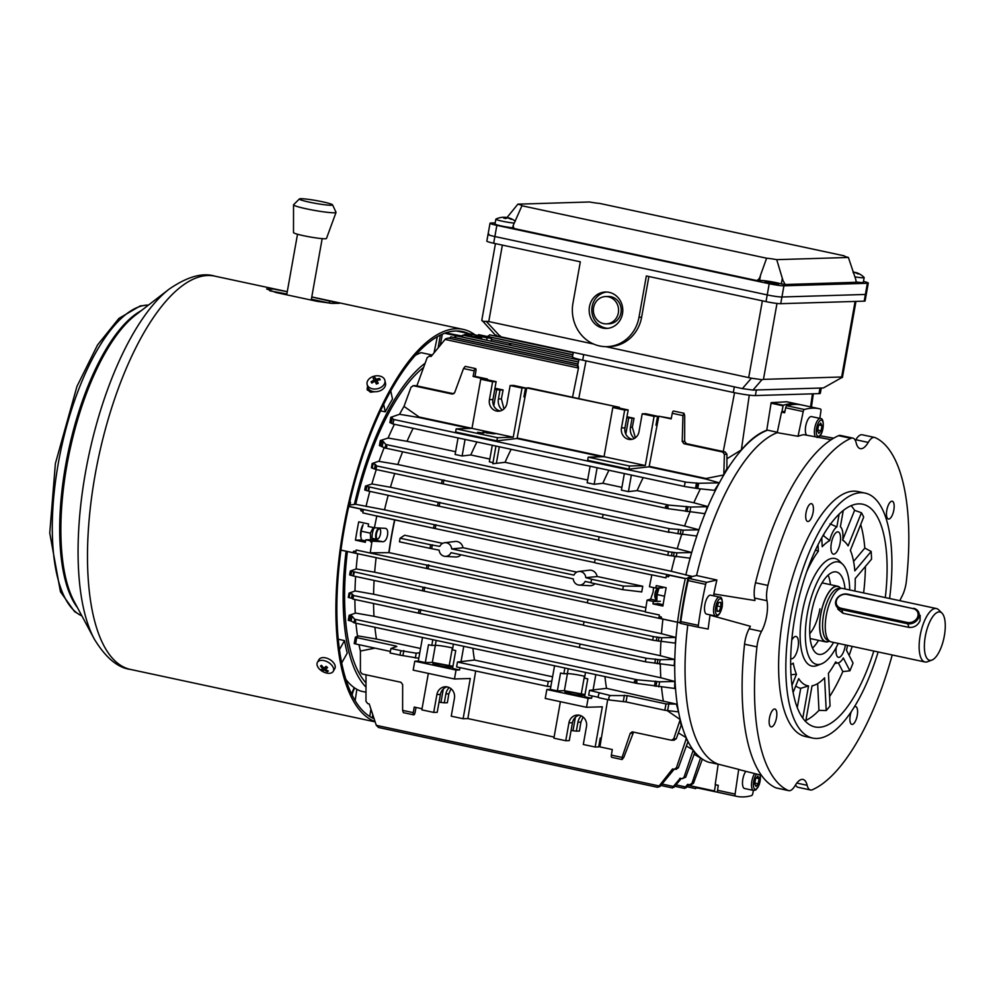 <?xml version="1.0" encoding="UTF-8"?>
<svg xmlns="http://www.w3.org/2000/svg" width="995" height="995" viewBox="0 0 995 995"><rect width="100%" height="100%" fill="white"/><g stroke="black" fill="none" stroke-linecap="round" stroke-linejoin="round"><path stroke-width="1.49" d="M486.766 432.75L483.085 431.606L495.199 433.758L486.766 432.75M483.085 431.606L486.729 432.974L495.199 433.758M493.047 433.061L488.744 432.191L494.577 433.758M491.343 432.614L494.751 433.683L483.533 431.681L491.343 432.614M483.831 433.061L477.588 432.315L483.831 433.061M438.708 665.531A9.676 0.833 10.1 0 0 451.966 667.11A9.676 0.833 10.1 0 0 446.17 665.307A9.676 0.833 10.1 0 0 432.912 663.715A9.676 0.833 10.1 0 0 438.708 665.531M660.369 601.266L653.379 601.477L647.086 600.122L650.606 599.177L653.106 592.1L653.578 587.597M597.124 576.478L642.758 586.254L642.248 589.09A165.817 62.399 102.1 0 0 641.75 591.925L622.646 589.637L591.503 582.958A1.828 0.684 -77.9 0 1 591.204 581.117A1.828 0.684 -77.9 0 1 592.199 579.388L623.38 586.067L642.758 586.254A165.817 62.399 102.1 0 0 642.248 589.09L641.738 591.925M394.804 519.925A165.817 62.399 102.1 0 0 391.756 535.397A165.817 62.399 102.1 0 0 389.045 552.635L388.834 552.66A166.364 62.598 -77.9 0 1 394.592 519.875M645.904 607.684L389.045 552.635M434.081 528.333L376.844 515.908A198.154 74.563 102.1 0 0 374.431 527.773L368.138 526.417A198.154 74.563 102.1 0 1 368.61 523.967L358.71 521.84A198.154 74.563 102.1 0 0 356.994 531.007A198.154 74.563 102.1 0 0 355.451 540.161L365.352 542.287A198.154 74.563 102.1 0 1 365.75 539.825L372.043 541.18A198.154 74.563 102.1 0 0 370.239 553.033L356.185 550.011L355.887 551.541L353.81 551.106L352.765 552.611L340.962 550.086L426.917 568.555M578.232 693.602A9.676 0.833 -169.9 0 1 584.028 695.418A9.676 0.833 -169.9 0 1 570.757 693.826A9.676 0.833 -169.9 0 1 564.961 692.022A9.676 0.833 -169.9 0 1 578.232 693.602M449.205 687.57A11.393 10.51 -91.7 0 0 445.884 693.888L444.292 702.831L439.019 702.184M451.009 688.702L448.844 693.801L447.377 702.731L444.292 702.831M581.267 715.865A11.393 10.51 -91.7 0 0 577.933 722.196L576.341 731.138L571.08 730.492M583.058 717.009L580.906 722.109L579.438 731.039L576.341 731.138M492.649 433.683L488.11 432.987M487.898 432.663L483.669 431.818M485.585 431.892L486.829 432.054M698.664 483.284L719.36 482.849L714.472 490.336L697.719 488.57L698.664 483.284L686.363 482.214L393.709 419.48L390.824 417.303L399.542 414.293L418.87 417.502L469.889 428.435M685.567 486.679L697.719 488.57M685.381 486.654L392.938 423.969L685.194 486.605M390.824 417.303L391.47 417.564L390.55 422.788L389.891 422.601L392.913 423.957L393.709 419.48M399.542 414.293A170.817 64.289 -77.9 0 1 403.995 406.408L419.144 417.017L471.991 428.347L456.17 428.857L497.438 437.7L513.246 437.215L471.978 428.372L480.734 379.219L492.6 381.769L489.416 399.642A9.676 8.93 -91.7 0 0 498.483 411.196A9.676 8.93 -91.7 0 0 506.952 403.398L510.137 385.525L522.002 388.075L513.246 437.215M370.239 553.033L645.32 611.651M370.812 552.81L388.834 552.66M348.76 506.331L434.84 524.788A1.828 0.684 102.1 0 0 433.845 526.517A1.828 0.684 102.1 0 0 434.143 528.357A1.828 0.684 102.1 0 0 434.206 528.357L594.848 562.635M688.03 578.232L685.543 578.518L595.781 559.277A1.828 0.684 -77.9 0 0 594.786 561.006A1.828 0.684 -77.9 0 0 595.085 562.847A1.828 0.684 -77.9 0 0 595.147 562.859L651.862 575.01M360.538 509.005L363.337 509.701L362.802 512.885L363.051 511.318L360.974 510.883L360.538 509.005L348.735 506.48M377.341 516.169L362.802 512.885M653.379 601.477A198.154 74.563 102.1 0 0 652.981 603.928L662.881 606.054A198.154 74.563 102.1 0 1 666.153 587.734L656.24 585.607A198.154 74.563 102.1 0 0 655.767 588.07L649.474 586.727A198.154 74.563 102.1 0 1 651.887 574.849L665.941 577.859L666.65 574.712L665.941 577.859M685.543 578.518A1.828 0.684 102.1 0 0 685.306 578.617L666.65 574.712M587.684 602.846L427.042 568.58A1.828 0.684 -77.9 0 1 426.979 568.568A1.828 0.684 -77.9 0 1 426.681 566.727A1.828 0.684 -77.9 0 1 427.688 564.998M356.185 550.011L355.601 553.17L352.765 552.611M588.63 599.5A1.828 0.684 102.1 0 0 587.622 601.229A1.828 0.684 102.1 0 0 587.921 603.069A1.828 0.684 102.1 0 0 587.983 603.069L677.62 622.285M647.086 600.122A198.154 74.563 102.1 0 0 645.282 611.975L659.324 614.985L658.914 618.181L677.533 622.223A1.828 0.684 102.1 0 0 677.682 622.298A1.828 0.684 102.1 0 0 677.744 622.31L680.145 622.447M595.781 559.277L434.84 524.788M692.42 576.478L671.326 571.292A165.817 62.399 -77.9 0 1 675.045 556.578M349.046 505.087L355.712 504.303L384.53 509.826L671.326 571.292M579.724 647.521L419.082 613.256A1.828 0.684 -77.9 0 1 419.019 613.256A1.828 0.684 -77.9 0 1 418.721 611.415A1.828 0.684 -77.9 0 1 419.728 609.686L646.924 658.379L645.917 658.603L645.394 661.526L646.29 661.961L674.722 665.692A170.817 64.289 -77.9 0 1 674.747 662.521A170.817 64.289 -77.9 0 1 675.543 643.156A170.817 64.289 -77.9 0 1 675.754 640.32A170.817 64.289 -77.9 0 1 677.52 622.273A198.154 74.563 102.1 0 1 685.306 578.617M674.187 665.655L674.635 659.436L660.381 655.705L373.585 594.226L355.203 590.968L349.108 593.082L352.267 593.99L353.461 595.483L352.827 599.052L418.957 613.231M353.548 595.943L353.026 598.866L351.471 598.219L352.23 593.99M351.471 598.206L348.337 597.423L349.158 597.709L349.917 593.48L349.108 593.082M580.67 644.175A1.828 0.684 102.1 0 0 579.662 645.904A1.828 0.684 102.1 0 0 579.961 647.745A1.828 0.684 102.1 0 0 580.023 647.757L645.991 661.886M353.461 595.483L419.728 609.686M674.635 659.436L660.158 659.747L646.924 658.379M645.917 658.603L645.394 661.526L646.29 661.961M583.704 625.183L423.062 590.918A1.828 0.684 -77.9 0 1 422.999 590.918A1.828 0.684 -77.9 0 1 422.701 589.065A1.828 0.684 -77.9 0 1 423.708 587.348L654.287 636.763L653.267 636.987L652.745 639.909L653.64 640.332L675.543 643.156M422.999 590.918L353.449 576.005L422.937 590.893M354.071 572.423L353.424 575.993L349.606 574.911L350.352 570.993L423.708 587.348M584.65 621.838A1.828 0.684 102.1 0 0 583.642 623.567A1.828 0.684 102.1 0 0 583.941 625.407A1.828 0.684 102.1 0 0 584.003 625.407L653.342 640.27M350.352 570.993L356.285 568.941L374.667 572.224L661.476 633.691L675.879 637.447L661.787 637.745L654.287 636.763M354.158 572.871L353.424 575.993M653.267 636.987L652.745 639.909L653.64 640.332M669.075 532.313L603.107 518.171A1.828 0.684 -77.9 0 1 603.045 518.171A1.828 0.684 -77.9 0 1 602.746 516.33A1.828 0.684 -77.9 0 1 603.741 514.602L442.8 480.1A1.828 0.684 102.1 0 0 441.805 481.829A1.828 0.684 102.1 0 0 442.103 483.669A1.828 0.684 102.1 0 0 442.166 483.682L602.796 517.947M375.961 469.491L442.041 483.657M685.841 575.06A170.817 64.289 -77.9 0 1 690.891 555.359L691.699 552.499A170.817 64.289 -77.9 0 1 697.831 532.984L698.938 529.775L684.61 525.982L397.813 464.516L378.56 461.294L372.192 463.496L375.351 464.416L376.545 465.909L375.911 469.478L371.409 467.849L372.13 463.546M372.192 463.496L373.001 463.906L372.242 468.135L371.409 467.849M698.378 529.85L683.229 530.161L678.652 529.415L677.906 533.643L696.624 536.006L697.831 532.984A170.817 64.289 -77.9 0 1 698.938 529.775A170.817 64.289 -77.9 0 1 706.388 510.248L707.022 506.704L690.766 507.052L668.578 505.074L665.406 506.43L667.943 508.656L704.696 513.656L706.388 510.248A170.817 64.289 -77.9 0 1 707.93 506.592L693.838 502.773A165.817 62.399 -77.9 0 1 700.405 488.856M677.906 533.643L678.627 529.427L670.008 528.805L668.988 529.029L668.478 531.939L677.869 533.643M603.741 514.602L670.008 528.805M376.545 465.909L442.8 480.1M376.632 466.356L375.911 469.478M668.988 529.029L668.478 531.939L669.374 532.375M668.466 555.372L599.127 540.521A1.828 0.684 -77.9 0 1 599.065 540.509A1.828 0.684 -77.9 0 1 598.766 538.668A1.828 0.684 -77.9 0 1 599.761 536.939L438.82 502.45A1.828 0.684 102.1 0 0 437.825 504.166A1.828 0.684 102.1 0 0 438.123 506.02A1.828 0.684 102.1 0 0 438.186 506.02L598.828 540.285M438.123 506.02L368.573 491.107L438.061 505.995M369.195 487.525L368.548 491.095L364.73 490.013L365.476 486.095L438.82 502.45M599.761 536.939L669.399 551.864L668.391 552.088L667.869 555.011L668.764 555.446L689.995 558.207L690.891 555.359A170.817 64.289 -77.9 0 1 691.699 552.499L677.247 548.718A165.817 62.399 -77.9 0 1 681.712 534.414M691.388 552.536L676.911 552.847L669.399 551.864M365.476 486.095L371.881 483.956L390.45 487.251L677.247 548.718M369.269 487.973L368.548 491.095M668.391 552.088L667.869 555.011L668.764 555.446M442.651 543.369L404.654 535.223L400.089 538.208L431.258 544.899A1.828 0.684 102.1 0 0 430.263 546.616A1.828 0.684 102.1 0 0 430.561 548.469A1.828 0.684 102.1 0 0 430.624 548.469L439.131 550.135A6.828 6.306 -91.7 0 0 451.021 552.673L573.257 578.879A6.828 6.306 -91.7 0 0 585.135 581.428L591.266 582.734M400.089 538.208L399.455 541.79L430.499 548.444M622.534 589.6L591.565 582.958A1.828 0.684 -77.9 0 1 591.503 582.958M622.746 589.649L623.38 586.067M444.678 542.735L455.125 541.467A7.786 7.189 -91.7 0 1 463.011 547.797L451.693 548.917A6.828 6.306 -91.7 0 0 439.802 546.367L431.258 544.899M578.791 571.478L589.239 570.21A7.786 7.189 -91.7 0 1 597.137 576.54L585.806 577.66A6.828 6.306 -91.7 0 0 573.928 575.11L451.693 548.917M592.199 579.388L585.806 577.66M462.998 547.723L576.777 572.113M439.479 346.173L437.029 349.22M448.198 338.089L445.561 338.847L431.109 356.459L429.604 356.123L427.216 357.541L416.88 385.873M674.635 688.515L674.809 681.475L660.804 677.757L373.996 616.278L355.613 613.069L349.17 615.32L348.275 620.333L349.655 620.706L351.16 621.029L352.043 616.116L354.606 619.213L637.447 679.834L634.288 681.189L636.812 683.403L675.518 688.577A170.817 64.289 -77.9 0 1 675.269 684.97A170.817 64.289 -77.9 0 1 674.722 665.692M366.011 674.784L365.973 701.338L367.702 703.614L369.22 703.95L376.297 725.33L659.138 785.95L657.484 787.281L660.008 786.498L674.137 769.297M394.406 424.28A170.817 64.289 -77.9 0 0 388.112 438.049L380.301 440.561L379.406 445.573L385.102 448.036L667.645 508.594M416.034 707.47L415.052 712.607A2.276 0.858 -77.9 0 1 413.696 714.858A2.276 0.858 -77.9 0 1 413.298 712.656L402.614 710.368L402.652 684.548L400.923 682.271L362.118 673.951L360.389 671.662L360.414 651.041L375.04 648.131M355.426 637.111L356.72 637.633L355.588 643.964L354.22 643.591L355.364 637.148L358.635 635.992L376.458 639.039A165.817 62.399 -77.9 0 1 374.891 627.273M403.995 406.408L411.059 387.154L413.447 385.749L452.265 394.07L454.653 392.652L463.508 368.548L474.18 370.837A2.276 0.858 -77.9 0 1 475.535 368.585A2.276 0.858 -77.9 0 1 475.946 370.787L475.025 376.371L487.401 379.02L487.276 379.767M800.353 404.729A1.828 0.684 102.1 0 0 800.353 404.716A198.154 74.563 102.1 0 0 798.898 404.368A198.154 74.563 102.1 0 0 783.202 405.239A1.828 0.684 102.1 0 0 783.065 405.798L781.871 412.017M707.022 506.704L707.93 506.592A170.817 64.289 -77.9 0 1 719.36 482.849A170.817 64.289 -77.9 0 1 723.813 474.951A170.817 64.289 -77.9 0 1 767.655 430.176L766.747 430.25L771.15 402.652L783.202 405.239M771.038 403.211L783.065 405.798M767.655 430.176L777.319 432.253M719.36 482.849L705.679 478.981A165.817 62.399 -77.9 0 1 705.952 478.495L649.2 466.332A165.817 62.399 102.1 0 0 648.927 466.817L705.679 478.981M624.661 410.077L628.168 409.965L616.303 407.428L612.796 407.527L624.661 410.077L621.477 427.949A9.676 8.93 -91.7 0 0 630.531 439.504A9.676 8.93 -91.7 0 0 639.014 431.706L642.198 413.833L645.705 413.721L657.571 416.271L654.063 416.37L645.307 465.523L604.04 456.68L588.219 457.153L587.659 460.312L628.927 469.155L648.927 466.817M456.17 428.857L455.61 432.017L496.878 440.86L516.878 438.509L601.938 456.742M388.112 438.049L407.03 441.307A165.817 62.399 -77.9 0 1 413.136 428.298M393.809 420.077L392.913 423.957M685.07 482.5L684.423 486.12L685.07 482.5L686.363 482.214M492.998 462.6L489.353 461.829L492.301 445.262M489.838 459.056L470.784 454.964L462.115 455.984L455.101 454.479L458.048 437.924M470.784 454.964A165.817 62.399 -77.9 0 1 476.903 441.967M465.063 439.429L462.115 455.984M511.144 449.305A165.817 62.399 102.1 0 0 505.037 462.314L492.799 463.745L495.945 446.046L492.799 463.745L496.368 463.322L499.316 446.767M631.365 475.075L628.417 491.629L621.402 490.125L624.35 473.57M621.9 487.351L602.846 483.271L594.164 484.291L587.149 482.786L590.097 466.232M602.846 483.271A165.817 62.399 -77.9 0 1 608.952 470.262M597.112 467.725L594.164 484.291M628.927 469.155L629.487 466.008L645.307 465.523M588.219 457.153L629.487 466.008M496.878 440.86L497.438 437.7M500.236 410.947A9.676 8.93 88.3 0 1 492.935 399.53L496.119 381.657L484.254 379.12L480.734 379.219M611.378 755.118L622.062 757.406L622.099 759.533L611.776 757.319A2.276 0.858 -77.9 0 1 611.378 755.118L612.298 749.533L599.91 746.884L601.39 737.942L600.271 737.979L598.679 746.922L595.159 747.021L583.294 744.484L586.478 726.611A9.676 8.93 -91.7 0 0 577.411 715.057A9.676 8.93 -91.7 0 0 568.941 722.855L565.757 740.728L553.892 738.178L560.396 701.686M432.813 639.698L431.793 645.432L435.312 645.332A11.393 0.97 -169.9 0 1 452.75 648.043M422.502 637.484L418.298 661.103L425.313 662.608L432.327 662.384L452.936 666.277M431.793 645.432L428.497 644.723L425.313 662.608M554.551 665.792L550.347 689.398L557.362 690.903L564.389 690.692L584.985 694.585M564.874 667.993L563.854 673.739L560.546 673.03L557.362 690.903M585.508 672.421L584.488 678.167L587.784 678.876L584.6 696.749L591.615 698.241L588.107 698.353L586.515 707.296L602.323 706.811L595.159 747.021M592.025 695.915L591.615 698.241M595.818 674.635L593.095 689.921L589.525 690.343L610.358 695.542C608.617 696.973 608.355 698.465 609.562 700.007L626.042 701.935L664.847 710.256L678.553 711.885A170.817 64.289 -77.9 0 1 675.518 688.577M453.446 644.113L452.426 649.859L455.735 650.568L452.551 668.441L459.566 669.946L456.046 670.045L454.454 678.988L470.274 678.503L463.11 718.726L451.245 716.176L454.429 698.303A9.676 8.93 -91.7 0 0 445.362 686.749A9.676 8.93 -91.7 0 0 436.892 694.547L433.708 712.42L421.843 709.87L428.335 673.391M459.976 667.62L459.566 669.946M463.769 646.327L461.046 661.613L457.476 662.036L548.257 681.488L547.399 686.351L456.605 666.899L457.476 662.036M563.854 673.739L567.361 673.627A11.393 0.97 -169.9 0 1 584.811 676.339M494.95 388.212L503.097 389.953L500 390.052L498.408 398.995A11.393 10.51 -91.7 0 0 502.276 410.151M500 390.052L494.739 389.406M626.788 417.713L634.051 418.298L626.962 416.781M657.459 423.31L656.364 423.074M705.952 478.495L723.813 474.951L726.91 468.309L726.935 454.23L725.206 451.954L686.388 443.633L684.659 441.357L684.697 415.524L683.938 413.248L682.943 415.587L672.259 413.298L671.19 418.883L658.814 416.233L657.098 425.163L655.979 425.201L657.571 416.271M524.353 394.517L525.447 394.754M526.765 387.926L619.462 407.328L528.668 387.863L526.765 387.926L525.049 396.868L523.93 396.905L525.522 387.963L522.002 388.075M503.097 389.953L501.38 398.896L503.967 408.933M635.382 437.763L632.335 427.241L634.051 418.298M632.061 418.36L630.469 427.29A11.393 10.51 -91.7 0 0 634.325 438.447M525.522 387.963L513.656 385.426L510.137 385.525M496.119 381.657L492.6 381.769M413.298 712.656L414.219 707.072L422.042 708.751M579.177 715.194A9.676 8.93 88.3 0 0 572.461 722.743L569.277 740.616L565.757 740.728M642.198 413.833L654.063 416.37M456.046 670.045L414.778 661.202L413.186 670.145L454.454 678.988M586.515 707.296L545.248 698.44L546.84 689.51L588.107 698.353M463.11 718.726L467.861 718.577L554.091 737.059M447.128 686.886A9.676 8.93 88.3 0 0 440.399 694.435L437.215 712.308L433.708 712.42M628.168 409.965L624.984 427.838A9.676 8.93 -91.7 0 0 632.285 439.255M475.535 368.585L465.225 366.371L463.508 368.548M415.475 385.625L412.987 385.699L415.475 385.625M453.77 393.771L415.947 385.674M485.436 379.369L473.11 376.421L474.18 370.837M619.462 407.328L619.338 408.074M525.049 396.868L517.151 438.024L604.04 456.643M658.814 416.233L671.277 418.435M657.098 425.163L649.2 466.332M723.813 474.951L724.385 454.317L722.706 452.028L683.901 443.708L682.222 441.432L682.943 415.587M356.72 637.633L395.525 645.942L396.818 646.464L390.911 648.504L390.115 652.981L400.649 655.232M418.796 658.255L400.798 655.27A2.276 0.858 -77.9 0 1 400.724 655.257A2.276 0.858 -77.9 0 1 400.338 652.956A2.276 0.858 -77.9 0 1 401.594 650.792L416.208 653.193L419.778 652.77M390.911 648.504L401.594 650.792M355.588 643.964L389.928 651.327M420.537 648.479L376.458 639.039M550.857 686.562L547.399 686.351M552.598 676.787L474.466 660.046L461.046 661.613M548.257 681.488L551.827 681.077M598.43 697.296L588.667 695.194L589.525 690.343M599.674 693.254A2.276 0.858 -77.9 0 0 598.418 695.405A2.276 0.858 -77.9 0 0 598.803 697.719A2.276 0.858 -77.9 0 0 598.878 697.719L609.338 699.97M610.358 695.542L627.161 695.592L665.978 703.913L676.401 704.099L606.527 688.341L593.095 689.921M676.401 704.099L678.553 711.885A170.817 64.289 -77.9 0 0 680.232 719.584L667.346 710.704M663.267 700.505A165.817 62.399 -77.9 0 1 661.526 687.135M354.021 622.795L636.514 683.341M354.606 619.213L355.737 621.477L354.083 622.746L351.16 621.029M414.778 661.202L418.298 661.103M601.39 737.942L607.684 699.622M546.84 689.51L550.347 689.398M604.948 676.588A165.817 62.399 102.1 0 0 606.527 688.341M598.803 697.719L609.562 700.007M472.899 648.28A165.817 62.399 102.1 0 0 474.466 660.046M505.037 462.314L587.647 480.013M407.03 441.307L455.598 451.705M380.364 440.524L383.174 441.37L385.737 444.454L668.578 505.074M628.417 491.629L637.098 490.61L693.838 502.773M604.04 456.68L612.796 407.527M643.205 477.612A165.817 62.399 102.1 0 0 637.098 490.61M718.179 764.247L708.515 762.182A170.817 64.289 -77.9 0 1 704.46 760.391A170.817 64.289 -77.9 0 1 701.475 758.501A170.817 64.289 -77.9 0 1 700.492 757.755A170.817 64.289 -77.9 0 1 694.062 751.213A170.817 64.289 -77.9 0 1 693.055 749.882A170.817 64.289 -77.9 0 1 687.234 739.932L685.841 739.969L676.376 767.866L674.038 769.284L672.533 768.948L659.138 785.95M676.438 769.259L674.038 769.284M685.841 739.969L686.214 737.693L678.403 732.892M467.861 718.577L475.685 670.978M572.511 397.266L578.468 368.038C578.319 365.439 577.933 365.24 577.299 367.453M445.039 339.444L578.468 368.038M431.42 356.073L429.131 356.086L431.444 356.048M672.259 413.298A2.276 0.858 -77.9 0 1 673.615 411.047L683.938 413.248M632.099 731.872L630.233 733.327L622.062 757.406M632.559 731.91L671.376 740.23L673.714 738.825L680.232 719.584A170.817 64.289 -77.9 0 0 686.214 737.693A170.817 64.289 -77.9 0 0 687.234 739.932L687.931 741.76L678.354 767.804L676.376 767.866M674.336 740.205L671.376 740.23M680.232 719.584L681.077 725.604L676.252 738.75L673.714 738.825M673.864 740.156L676.252 738.75M622.099 759.533L623.815 757.357L633.554 732.121M402.614 710.368L403.373 712.644L413.696 714.858M372.043 541.18L382.49 541.703C387.49 542.474 390.077 528.084 384.878 528.308L374.431 527.773M491.319 341.235L491.393 338.449A198.154 74.563 102.1 0 0 491.157 338.399A198.154 74.563 102.1 0 0 486.866 337.827L480.573 336.472L480.349 337.715M486.903 340.278L486.866 337.827M480.573 336.472A198.154 74.563 102.1 0 1 481.518 336.546L471.618 334.419A198.154 74.563 102.1 0 0 464.404 334.643L474.316 336.758A198.154 74.563 102.1 0 1 475.299 336.633L481.592 337.977L481.617 339.146M481.592 337.977A198.154 74.563 102.1 0 0 478.52 338.487M371.234 539.663L365.75 539.825M374.058 718.577L373.946 718.552A198.154 74.563 102.1 0 0 374.058 718.577L373.399 718.465M695.816 787.717L697.893 788.164M698.714 788.164L714.398 791.522A198.154 74.563 102.1 0 0 715.84 791.871A198.154 74.563 102.1 0 0 717.818 792.219M688.217 785.341L714.46 790.963A1.828 0.684 102.1 0 0 714.398 791.522M715.48 784.744L714.46 790.963M491.157 338.399L458.446 331.397A198.154 74.563 102.1 0 0 456.046 330.987M461.518 335.937L445.685 332.89M462.737 335.887L458.434 335.626M491.319 339.394L510.373 343.486M475.573 335.104L477.463 335.327M478.471 335.539L477.339 335.439M444.653 333.263L578.443 361.944M442.352 334.183L440.213 345.327M366.023 506.517A170.817 64.289 -77.9 0 1 369.817 491.368M371.881 483.956A170.817 64.289 -77.9 0 1 376.297 469.565M379.107 461.232A170.817 64.289 -77.9 0 1 384.232 447.489M355.712 504.303A170.817 64.289 -77.9 0 1 423.571 367.466M365.998 682.918A170.817 64.289 -77.9 0 1 347.392 551.516M360.414 651.041A170.817 64.289 -77.9 0 1 359.008 644.698M357.541 636.377A170.817 64.289 -77.9 0 1 355.961 623.218M355.265 613.194A170.817 64.289 -77.9 0 1 354.904 599.512M354.979 591.042A170.817 64.289 -77.9 0 1 355.613 576.466M356.148 568.991A170.817 64.289 -77.9 0 1 357.702 553.717M355.601 553.17L355.887 551.541M363.337 509.701L363.051 511.318M661.862 618.865L661.265 616.999L659.2 616.552L659.324 614.985M669.623 575.259L668.429 576.777L666.364 576.329M655.767 588.07L662.757 587.858M718.278 785.403L717.283 785.192A191.326 72.001 -77.9 0 1 715.194 784.657L718.191 764.16A170.817 64.289 -77.9 0 1 687.781 624.947A170.817 64.289 102.1 0 0 718.191 764.16L738.7 769.384A171.613 64.588 -77.9 0 0 741.151 770.142L761.436 775.292M771.15 402.652L786.834 401.781L798.898 404.368M674.809 681.475L659.635 681.799L637.447 679.834M349.233 615.271L352.043 616.116M373.996 616.278A165.817 62.399 -77.9 0 1 373.548 603.505M636.8 679.896L636.812 683.403M354.68 619.425L353.971 622.783L636.663 683.378M373.585 594.226A165.817 62.399 -77.9 0 1 374.108 580.433M374.667 572.224A165.817 62.399 -77.9 0 1 376.11 557.673M353.001 575.732L353.673 571.951M675.244 643.143L675.879 637.447M661.476 633.691A165.817 62.399 -77.9 0 1 662.919 619.139M660.381 655.705A165.817 62.399 -77.9 0 1 660.929 641.626M660.804 677.757A165.817 62.399 -77.9 0 1 660.344 664.2M684.61 525.982A165.817 62.399 -77.9 0 1 689.896 512.102M667.931 505.137L667.943 508.656M385.737 444.454L386.856 446.73L385.102 448.036L667.794 508.632M385.811 444.678L385.102 448.036M686.488 506.38L685.605 511.293M680.257 534.153L681.003 529.925M672.11 552.063L671.438 555.844M675.978 769.222L678.354 767.804M692.831 751.25L684.013 777.244L682.197 778.687L685.717 777.194L694.858 752.319L692.831 751.25L693.055 749.882L686.363 746.014M376.297 725.33L378.585 727.507L657.484 787.281M662.073 784.035L673.391 786.46L672.794 787.368L673.938 787.331L681.276 778.5M680.219 778.264L673.391 786.46M679.834 778.277L682.197 778.687M691.102 784.732L693.478 783.326L702.37 759.123L694.149 754.235M672.794 787.368L673.938 787.331L672.794 787.368M676.053 784.881L685.555 786.921L684.946 787.829L686.102 787.791L688.814 784.607M700.368 758.538L691.948 783.363L689.61 784.781L687.582 784.346L685.555 786.921M691.562 784.781L689.61 784.781M684.946 787.829L686.102 787.791L684.946 787.829M384.53 509.826A165.817 62.399 -77.9 0 1 388.187 495.311M390.45 487.251A165.817 62.399 -77.9 0 1 394.716 473.521M397.813 464.516A165.817 62.399 -77.9 0 1 402.627 451.792M450.548 337.442L448.546 338.399M455.959 336.447L453.944 337.404L578.008 363.996M766.747 430.25C758.339 433.322 749.882 439.877 741.35 449.902L726.922 458.782M500.361 335.937L499.49 336.845L573.244 352.653M489.341 335.439L487.339 336.397L572.884 354.73M681.077 623.455L680.045 623.243A191.326 72.001 -77.9 0 1 683.577 600.358A191.326 72.001 -77.9 0 1 688.204 577.436L696.575 575.52A170.817 64.289 -77.9 0 1 777.232 432.663A170.817 64.289 102.1 0 0 696.575 575.52L716.885 580.01A171.613 64.588 -77.9 0 0 713.825 593.94L754.944 600.532A22.773 8.569 102.1 0 0 754.596 598.07A18.221 6.853 -77.9 0 1 755.504 582.771L767.891 585.421A182.209 68.568 102.1 0 1 850.936 438.335A18.221 6.853 -77.9 0 1 852.827 438.086A18.221 6.853 -77.9 0 1 856.148 442.775A22.773 8.569 102.1 0 0 860.314 448.646A22.773 8.569 102.1 0 0 868.237 442.414A18.221 6.853 -77.9 0 1 874.568 437.427A18.221 6.853 -77.9 0 1 875.102 437.601A182.209 68.568 102.1 0 1 906.37 581.217A18.221 6.853 -77.9 0 1 905.923 584.289A18.221 6.853 -77.9 0 1 901.806 596.639A22.773 8.569 102.1 0 0 899.89 600.706M510.51 345.103C510.945 343.101 510.472 343.113 509.104 345.141M658.914 618.181L659.2 616.552M656.314 640.743L656.986 636.962M657.173 663.727L657.931 659.498M654.822 663.23L655.581 659.001M655.543 659.001L654.785 663.23M654.474 686.04L655.357 681.127M368.797 487.053L368.125 490.833M374.555 468.633L375.314 464.416M383.174 441.37L382.291 446.282M658.839 603.754L652.981 603.928M471.618 334.419L471.307 336.123M361.558 539.974L355.451 540.161M487.401 379.02L485.498 379.083M416.208 653.193L415.338 658.043M403.833 650.531L402.963 655.394M475.025 376.371L473.11 376.421M435.362 645.332L432.327 662.384M452.364 647.944L449.292 665.207M567.424 673.627L564.389 690.692M584.426 676.252L581.354 693.515M496.704 389.344L493.769 405.823M628.753 417.651L625.818 434.118M575.384 717.271L573.045 730.429M443.335 688.963L440.984 702.122M695.567 488.172L696.5 482.948M391.321 422.962L392.254 417.738M432.34 544.775L431.668 548.531M439.902 502.326L439.23 506.082M443.882 479.976L443.21 483.744M424.778 587.212L424.106 590.98M420.798 609.562L420.126 613.318M435.922 524.663L435.25 528.42M428.758 564.874L428.086 568.642M579.214 585.097L589.712 585.719A7.786 7.189 -91.7 0 0 594.948 583.692M445.088 556.342L455.586 556.976A7.786 7.189 -91.7 0 0 460.971 554.812M493.321 433.745L489.217 432.949M489.254 432.726L487.575 432.875M493.358 433.559L485.1 431.793L488.844 432.638L487.164 432.788M493.159 433.521L486.804 432.153M493.022 433.322L486.841 431.992M836.26 647.397A11.393 4.291 102.1 0 0 838.437 657.322A11.393 4.291 102.1 0 0 845.215 646.053A11.393 4.291 102.1 0 0 845.389 644.934M790.702 658.516A11.393 4.291 102.1 0 0 791.261 658.752A11.393 4.291 102.1 0 0 798.04 647.484A11.393 4.291 102.1 0 0 796.037 636.477A11.393 4.291 102.1 0 0 791.771 640.133M831.347 543.146A11.393 4.291 102.1 0 0 833.35 554.14A11.393 4.291 102.1 0 0 840.128 542.872A11.393 4.291 102.1 0 0 838.126 531.877A11.393 4.291 102.1 0 0 831.347 543.146M892.216 654.971A182.209 68.568 102.1 0 1 812.368 789.744A18.221 6.853 -77.9 0 1 810.477 789.993A18.221 6.853 -77.9 0 1 807.156 785.304A22.773 8.569 102.1 0 0 803.002 779.433A22.773 8.569 102.1 0 0 795.08 785.664A18.221 6.853 -77.9 0 1 788.736 790.652L776.361 787.99A18.221 6.853 -77.9 0 1 775.826 787.816A182.209 68.568 102.1 0 1 744.558 644.2L756.946 646.862A18.221 6.853 -77.9 0 1 761.498 631.439A22.773 8.569 102.1 0 0 766.647 616.004A22.773 8.569 102.1 0 0 766.971 600.719A18.221 6.853 -77.9 0 1 767.891 585.421M713.85 595.868A22.773 8.569 102.1 0 0 713.825 593.94M806.049 512.686A9.117 3.433 102.1 0 0 807.654 521.492A9.117 3.433 102.1 0 0 813.077 512.475A9.117 3.433 102.1 0 0 811.472 503.669A9.117 3.433 102.1 0 0 806.049 512.686M886.806 510.236A9.117 3.433 102.1 0 0 888.411 519.042A9.117 3.433 102.1 0 0 893.833 510.025A9.117 3.433 102.1 0 0 892.229 501.219A9.117 3.433 102.1 0 0 886.806 510.236M851.297 711.624A9.117 3.433 102.1 0 0 850.227 715.604A9.117 3.433 102.1 0 0 851.832 724.41A9.117 3.433 102.1 0 0 857.255 715.393A9.117 3.433 102.1 0 0 855.65 706.587A9.117 3.433 102.1 0 0 854.332 706.923M769.471 718.054A9.117 3.433 102.1 0 0 771.075 726.86A9.117 3.433 102.1 0 0 776.498 717.843A9.117 3.433 102.1 0 0 774.894 709.037A9.117 3.433 102.1 0 0 769.471 718.054M809.743 633.653A28.469 10.709 102.1 0 0 819.942 608.84M845.053 588.953A42.138 15.858 102.1 0 0 836.36 571.951A42.138 15.858 102.1 0 0 811.273 613.641A42.138 15.858 102.1 0 0 818.698 654.349A42.138 15.858 102.1 0 0 833.599 642.409M812.492 648.068A42.138 15.858 102.1 0 0 818.549 640.345M849.705 589.948A52.387 19.713 102.1 0 0 842.715 564.327A52.387 19.713 102.1 0 0 807.318 613.766A52.387 19.713 102.1 0 0 821.372 663.914A52.387 19.713 102.1 0 0 838.238 643.404M842.715 564.327L839.357 560.993A55.011 20.708 102.1 0 0 802.181 612.908A55.011 20.708 102.1 0 0 816.945 665.58L821.372 663.914M805.888 720.43A113.878 42.86 102.1 0 0 818.96 710.368L826.211 710.542A113.878 42.86 -77.9 0 0 830.054 705.99L828.437 673.279A75.16 28.283 102.1 0 0 835.663 661.886A17.077 6.43 102.1 0 0 838.213 662.894A17.077 6.43 102.1 0 0 843.312 657.981L849.904 670.817L842.815 671.575A113.878 42.86 102.1 0 1 829.581 696.612M847.504 645.394A17.077 6.43 102.1 0 1 846.446 650.195L853.038 663.031A113.878 42.86 -77.9 0 1 849.904 670.817M849.145 655.444A113.878 42.86 102.1 0 0 852.168 646.389M885.289 597.585A113.878 42.86 102.1 0 0 862.74 504.229A113.878 42.86 102.1 0 0 794.943 616.912A113.878 42.86 102.1 0 0 815.004 726.935A113.878 42.86 102.1 0 0 873.821 651.029M889.592 598.505A125.27 47.138 102.1 0 0 865.128 493.097L857.914 491.555A125.27 47.138 102.1 0 0 783.339 615.507A125.27 47.138 102.1 0 0 805.403 736.524L812.616 738.079A125.27 47.138 102.1 0 0 878.137 651.949M865.128 493.097A125.27 47.138 102.1 0 0 790.552 617.049A125.27 47.138 102.1 0 0 812.616 738.079M744.558 644.2A18.221 6.853 -77.9 0 1 749.123 628.79A22.773 8.569 102.1 0 0 750.367 626.29L710.057 615.159A171.613 64.588 -77.9 0 0 708.154 629.039L698.801 627.31A2.276 0.858 -77.9 0 1 698.353 625.345A198.154 74.563 -77.9 0 1 701.575 604.861A198.154 74.563 -77.9 0 1 705.654 584.351A2.276 0.858 -77.9 0 1 706.811 582.324L716.885 580.01M688.204 577.436L691.301 578.107L689.274 578.568A2.276 0.858 102.1 0 0 688.117 580.582A198.154 74.563 102.1 0 0 684.038 601.104A198.154 74.563 102.1 0 0 680.804 621.589A2.276 0.858 102.1 0 0 681.252 623.554L698.776 627.31A2.276 0.858 -77.9 0 1 698.788 627.31L681.252 623.554M851.098 505.696A113.878 42.86 102.1 0 1 854.593 510.335L842.765 539.713M854.593 510.335L861.446 512.748L848.101 545.907A75.16 28.283 102.1 0 0 845.203 542.213A75.16 28.283 102.1 0 0 842.703 540.223A17.077 6.43 102.1 0 0 840.377 526.803L843.275 510.485M860.7 524.552A113.878 42.86 102.1 0 1 864.817 548.083L853.573 561.441M864.817 548.083L871.16 551.466L854.829 570.869A75.16 28.283 102.1 0 0 850.352 550.285L863.685 517.126A113.878 42.86 -77.9 0 0 861.446 512.748M863.623 592.933A113.878 42.86 102.1 0 0 865.414 566.429M854.892 591.067A75.16 28.283 102.1 0 0 855.202 578.555L871.545 559.153A113.878 42.86 -77.9 0 0 871.16 551.466M838.35 662.869L842.815 671.575M817.641 683.615L818.96 710.368M805.676 721.562L812.044 685.804A75.16 28.283 102.1 0 0 814.569 685.107A75.16 28.283 102.1 0 0 824.594 677.844L826.211 710.542M795.751 685.965A79.102 29.775 102.1 0 0 800.726 688.316L797.281 707.607M793.127 692.483L798.699 678.627A75.16 28.283 102.1 0 0 808.537 685.916L800.726 688.316M790.652 664.374A17.077 6.43 102.1 0 0 791.037 664.337A17.077 6.43 102.1 0 0 793.239 663.168A75.16 28.283 102.1 0 0 796.46 674.249L791 674.722M815.502 549.999L818.363 551.255A75.16 28.283 102.1 0 0 806.659 571.889M852.827 438.086L840.452 435.437A18.221 6.853 -77.9 0 0 838.561 435.686A182.209 68.568 102.1 0 0 755.504 582.771M831.198 439.703L803.761 434.666A171.613 64.588 -77.9 0 0 798.04 436.283L777.232 432.663L781.548 412.129A191.326 72.001 -77.9 0 1 784.98 411.184M756.946 646.862A182.209 68.568 102.1 0 0 788.214 790.478A18.221 6.853 -77.9 0 0 788.736 790.652M810.477 789.993L798.102 787.331A18.221 6.853 -77.9 0 1 795.54 784.893M855.389 440.524A22.773 8.569 102.1 0 0 855.849 439.753A18.221 6.853 -77.9 0 1 862.192 434.778L874.568 437.427M798.04 436.283L803.226 411.557A2.276 0.858 -77.9 0 1 804.37 409.505A198.154 74.563 -77.9 0 1 819.532 408.783L801.995 405.027A198.154 74.563 102.1 0 0 786.834 405.736A2.276 0.858 102.1 0 0 785.689 407.801L784.645 412.788L781.548 412.129M819.532 408.783A198.154 74.563 -77.9 0 1 820.502 409.007A2.276 0.858 -77.9 0 1 820.912 411.022L819.843 418.373M753.439 790.403L752.78 793.512A2.276 0.858 -77.9 0 1 751.635 795.577A198.154 74.563 -77.9 0 1 736.474 796.298A198.154 74.563 -77.9 0 1 735.516 796.075A2.276 0.858 -77.9 0 1 735.094 794.06L738.7 769.384M715.194 784.657L718.29 785.316L717.557 790.291A2.276 0.858 102.1 0 0 717.98 792.306A198.154 74.563 102.1 0 0 718.937 792.53L736.474 796.298M819.967 435.785L833.686 438.173L819.979 435.773M824.246 533.507A19.589 7.375 102.1 0 0 823.487 535.733A79.102 29.775 102.1 0 0 822.616 536.268M823.487 535.733L829.693 540.621A75.16 28.283 102.1 0 0 822.206 546.69L821.758 537.76M839.133 514.129L836.857 526.915A17.077 6.43 102.1 0 0 829.693 540.621M818.039 544.75L818.363 551.255M796.46 674.249L791.995 685.331M808.537 685.916L802.791 718.129M830.477 584.674A42.138 15.858 102.1 0 0 828.126 575.147M836.857 526.915L830.017 523.843M917.589 617.111A8.196 6.828 -25.5 0 0 913.037 608.604L847.006 594.45A8.196 6.828 -25.5 0 0 836.708 599.774A8.196 6.828 -25.5 0 0 841.272 608.293L907.291 622.447A8.196 6.828 -25.5 0 0 917.589 617.111M913.572 608.293A9.117 7.587 154.5 0 1 918.609 612.062A9.117 7.587 154.5 0 1 918.634 617.746A9.117 7.587 154.5 0 1 907.191 623.666L841.173 609.512A9.117 7.587 154.5 0 1 836.136 605.744A9.117 7.587 154.5 0 1 838.076 597.124A9.117 7.587 154.5 0 1 847.541 594.139L913.037 608.604M320.514 670.045A9.117 5.398 -150.5 0 0 325.552 672.782A9.117 5.398 -150.5 0 0 332.143 672.508A9.117 5.398 -150.5 0 0 333.275 671.326L334.83 668.578A9.117 5.398 -150.5 0 0 330.713 660.12A9.117 5.398 -150.5 0 0 320.104 658.429A9.117 5.398 -150.5 0 0 318.972 659.61L317.417 662.371A9.117 5.398 -150.5 0 0 320.154 669.747A9.117 5.398 -150.5 0 0 320.477 670.008M333.275 671.326A9.117 5.398 -150.5 0 0 330.216 663.69A9.117 5.398 -150.5 0 0 318.549 661.178A9.117 5.398 -150.5 0 0 317.417 662.371M327.604 667.545A14.49 5.373 -134.6 0 1 326.845 666.948A14.49 5.373 -134.6 0 1 326.099 666.302A14.776 3.52 129.8 0 1 323.922 668.031A14.776 11.38 -123 0 1 321.534 665.319A14.49 1.306 153.3 0 0 320.452 666.016A14.776 11.38 57 0 0 322.853 668.727A14.776 3.52 129.8 0 1 321.211 669.486A14.49 13.942 100.7 0 0 322.703 670.729A14.776 3.52 -50.2 0 0 324.345 669.971A14.776 11.38 57 0 0 327.28 671.712A14.49 7.276 -77.5 0 0 328.35 671.016A14.776 11.38 -123 0 1 325.415 669.274A14.776 3.52 -50.2 0 0 327.604 667.545M326.497 667.371L324.345 669.971M326.037 666.986L322.703 670.729M323.474 667.608L322.853 668.727M321.671 665.518L320.452 666.016M326.77 666.874L325.415 669.274M327.243 670.456L327.28 671.712M367.105 384.356L367.69 387.043A9.117 6.492 -12.3 0 0 379.879 390.873A9.117 6.492 -12.3 0 0 385.5 383.162L384.916 380.476A9.117 6.492 -12.3 0 0 384.406 379.145A9.117 6.492 -12.3 0 0 372.727 376.645A9.117 6.492 -12.3 0 0 367.105 384.356A9.117 6.492 -12.3 0 0 367.628 385.687A9.117 6.492 -12.3 0 0 379.294 388.187A9.117 6.492 -12.3 0 0 384.916 380.476M380.227 379.779A14.49 7.077 -87.9 0 0 379.879 379.12A14.49 7.077 -87.9 0 0 379.505 378.51A14.776 10.112 150.4 0 0 376.11 379.319A14.776 2.251 -111.3 0 0 374.928 377.528A14.49 13.756 130.9 0 0 373.088 378.249A14.776 2.251 68.7 0 1 374.269 380.04A14.776 10.112 150.4 0 0 371.085 381.794A14.49 3.246 47.9 0 0 371.421 382.416A14.49 3.246 47.9 0 0 371.807 383.063A14.776 10.112 -29.6 0 1 374.991 381.309A14.776 2.251 68.7 0 1 376.384 384.045A14.49 3.42 -23.5 0 1 378.224 383.324A14.776 2.251 -111.3 0 0 376.844 380.587A14.776 10.112 -29.6 0 1 380.227 379.779M372.379 382.702L371.085 381.794M374.593 381.495L374.269 380.04M375.19 381.682L376.209 381.284L374.928 377.528M376.209 381.284L376.11 379.319M378.859 380.028L379.505 378.51M377.515 383.597L376.844 380.587M365.575 540.894L361.583 540.036L360.775 536.815L361.148 531.168L363.113 524.589A8.258 3.109 102.1 0 0 360.65 536.069A8.258 3.109 102.1 0 0 360.712 536.404M373.324 527.537L370.339 533.133L370.774 542.014M370.339 533.133L361.148 531.168M374.269 527.736A8.258 3.109 102.1 0 0 372.105 535.87A8.258 3.109 102.1 0 0 373.598 541.255M377.926 529.9A5.236 1.978 102.1 0 0 376.259 536.392A5.236 1.978 102.1 0 0 378.249 538.73A5.236 1.978 102.1 0 0 379.008 537.872A5.236 1.978 102.1 0 0 380.252 529.377A5.236 1.978 102.1 0 0 377.926 529.9M378.038 538.88A5.696 2.139 -77.9 0 1 377.814 539.066A5.696 2.139 -77.9 0 1 376.856 539.365A5.696 2.139 -77.9 0 1 375.662 535.459A5.696 2.139 -77.9 0 1 377.466 529.464A5.696 2.139 -77.9 0 1 379.244 528.233A5.696 2.139 -77.9 0 1 379.99 528.892A5.696 2.139 -77.9 0 1 380.115 529.153M755.591 778.724L757.804 776.088L759.098 778.612L758.178 783.774L755.964 786.411L754.67 783.886L755.591 778.724M744.882 788.525A9.676 3.644 -77.9 0 1 744.534 788.5A9.676 3.644 -77.9 0 1 742.531 781.585A9.676 3.644 -77.9 0 1 745.815 771.324M756.2 777.99L759.098 778.612M754.819 783.053L758.178 783.774M655.369 598.318A5.236 1.978 -77.9 0 1 655.232 598.107A5.236 1.978 -77.9 0 1 654.996 593.654A5.236 1.978 -77.9 0 1 657.235 588.741A5.236 1.978 -77.9 0 1 657.446 588.605M658.901 588.169L658.628 588.107A5.696 2.139 102.1 0 0 657.67 588.406A5.696 2.139 102.1 0 0 655.232 593.741A5.696 2.139 102.1 0 0 655.494 598.58A5.696 2.139 102.1 0 0 656.24 599.251L656.513 599.301M715.604 616.042L706.574 614.114A9.676 3.644 -77.9 0 1 704.87 604.761A9.676 3.644 -77.9 0 1 710.629 595.184L719.659 597.112A9.676 3.644 -77.9 0 0 713.9 606.689A9.676 3.644 -77.9 0 0 715.604 616.042C718.39 616.378 720.591 613.281 722.221 606.739C722.594 599.873 721.748 596.664 719.659 597.112M720.728 602.361L720.952 606.801L719.136 611.291L717.109 611.353L716.885 606.913L718.701 602.423L720.728 602.361M717.258 606.005L720.952 606.801M717.084 610.855L719.136 611.291M806.821 435.225A9.676 3.644 -77.9 0 1 805.975 424.877A9.676 3.644 -77.9 0 1 811.136 416.544A9.676 3.644 -77.9 0 1 811.472 416.582L820.502 418.509A9.676 3.644 -77.9 0 0 820.166 418.485A9.676 3.644 -77.9 0 0 815.129 426.283A9.676 3.644 -77.9 0 0 815.502 436.83M821.062 430.785L818.848 433.41L817.542 430.885L818.462 425.723L820.676 423.099L821.982 425.624L821.062 430.785L817.691 430.064M819.084 425.002L821.982 425.624M656.874 601.366L657.036 594.587L659.063 587.97M657.036 594.587L664.561 596.204M657.471 603.455L663.105 604.674M656.6 599.823A8.258 3.109 -77.9 0 1 656.538 599.487A8.258 3.109 -77.9 0 1 659.001 588.008L659.026 587.97M415.35 355.315A174.237 65.57 -77.9 0 1 421.134 352.665L432.253 355.053M349.631 502.5L350.514 502.326L349.705 502.152M369.779 716.5L370.911 709.062M365.986 692.221L360.849 691.115A174.237 65.57 -77.9 0 1 345.887 679.411M356.857 689.324L355.14 700.654M434.007 352.914L437.327 336.696M416.557 353.984L416.395 354.767M380.55 410.835L385.289 411.855A174.237 65.57 -77.9 0 1 392.503 399.057L390.736 390.911M349.904 504.987A174.237 65.57 -77.9 0 1 350.514 502.326M354.357 504.465A174.237 65.57 -77.9 0 1 425.126 363.212M365.998 687.147A174.237 65.57 -77.9 0 1 346.098 551.23M341.695 662.944L347.255 653.081A174.237 65.57 -77.9 0 1 344.544 640.593L338.238 639.238M456.456 330.974L457.563 331.223M438.322 346.621L440.375 335.091M372.192 717.868L372.764 714.659M383.66 404.38L385.289 411.855M344.544 640.593L339.444 649.611M837.715 609.064L842.952 613.256L908.982 627.41C914.057 627.758 917.751 625.532 920.052 620.706L920.188 615.37M840.675 588.393A28.469 10.709 102.1 0 0 837.616 586.204A28.469 10.709 102.1 0 0 824.867 599.798A28.469 10.709 102.1 0 0 825.688 641.875A28.469 10.709 102.1 0 0 829.37 641.128M941.991 613.131L938.621 609.786A27.338 10.286 102.1 0 0 936.419 608.542L842.541 588.418A27.338 10.286 102.1 0 0 841.409 588.343A27.338 10.286 102.1 0 0 830.29 601.477A27.338 10.286 102.1 0 0 830.029 641.476A27.338 10.286 102.1 0 0 831.086 641.875L924.964 661.986A27.338 10.286 102.1 0 0 927.489 661.75L931.917 660.083A24.701 9.291 102.1 0 0 940.71 648.504A24.701 9.291 102.1 0 0 941.991 613.131A24.701 9.291 102.1 0 0 928.932 623.79A24.701 9.291 102.1 0 0 924.492 649.747A24.701 9.291 102.1 0 0 931.917 660.083M936.419 608.542A27.338 10.286 102.1 0 0 924.181 621.589A27.338 10.286 102.1 0 0 924.964 661.986M293.537 204.821L293.5 232.581A16.753 1.43 10.1 0 0 306.696 236.337A16.753 1.43 10.1 0 0 325.178 238.75A16.753 1.43 10.1 0 0 326.484 238.452L336.036 212.395A21.591 1.841 -169.9 0 1 334.345 212.781A21.591 1.841 -169.9 0 1 310.539 209.671A21.591 1.841 -169.9 0 1 293.537 204.821A21.591 1.841 -169.9 0 1 293.6 204.696L299.395 198.938A16.878 1.443 -169.9 0 1 300.677 198.701A16.878 1.443 -169.9 0 1 318.922 201.065A16.878 1.443 -169.9 0 1 332.566 204.858A16.878 1.443 -169.9 0 1 331.26 205.256A16.878 1.443 -169.9 0 1 312.032 202.706A16.878 1.443 -169.9 0 1 299.395 198.938M332.566 204.858L336.024 212.258A21.591 1.841 -169.9 0 1 336.036 212.395M368.063 388.1A198.838 74.824 102.1 0 0 367.827 388.51L367.366 390.115M367.628 386.707A201.114 75.682 102.1 0 0 367.491 386.955L367.093 389.356L370.426 392.204L374.804 391.731M311.771 296.97L339.295 303.313L332.119 303.4L317.33 301.385L276.063 292.542L266.61 288.96L273.252 289.01L287.257 291.709M375.053 721.574A201.114 75.682 -77.9 0 1 343.238 529.738A201.114 75.682 -77.9 0 1 463.197 329.382A201.114 75.682 -77.9 0 1 475.224 334.992M374.132 718.788A198.838 74.824 -77.9 0 1 344.121 529.688A198.838 74.824 -77.9 0 1 462.725 331.609A198.838 74.824 -77.9 0 1 468.633 333.574M269.869 290.863L286.858 293.96M311.373 299.209L330.278 303.264M603.592 323.624A13.669 12.612 -91.7 0 0 606.39 323.872A13.669 12.612 -91.7 0 0 618.542 311.36A13.669 12.612 -91.7 0 0 608.368 296.808A13.669 12.612 -91.7 0 0 605.569 296.56A13.669 12.612 -91.7 0 0 593.406 309.072A13.669 12.612 -91.7 0 0 603.592 323.624M606.39 323.872L609.027 323.798A13.669 12.612 -91.7 0 0 621.178 311.286A13.669 12.612 -91.7 0 0 611.005 296.734A13.669 12.612 -91.7 0 0 608.194 296.485L605.569 296.56M606.751 292.02A18.221 16.815 -91.7 0 0 591.814 309.333A18.221 16.815 -91.7 0 0 605.433 328.014A18.221 16.815 -91.7 0 0 607.846 328.338M609.164 292.343A18.221 16.815 -91.7 0 0 605.42 292.008A18.221 16.815 -91.7 0 0 589.214 308.699A18.221 16.815 -91.7 0 0 602.796 328.089A18.221 16.815 -91.7 0 0 606.527 328.437A18.221 16.815 -91.7 0 0 622.733 311.746A18.221 16.815 -91.7 0 0 609.164 292.343M776.983 303.438L763.451 379.369L761.971 379.692L752.954 390.09L823.425 387.95L842.355 377.254L841.646 376.993L855.103 301.435M752.954 390.09L742.382 388.597L500.535 336.758C495.896 335.738 494.465 335.178 496.281 335.066M842.355 377.254L823.425 387.95M488.931 234.186A11.393 0.97 10.1 0 0 488.035 234.41A11.393 0.97 10.1 0 0 494.863 236.536L493.669 243.24L580.321 261.809L572.958 303.139A36.442 33.619 -91.7 0 0 607.087 346.646A36.442 33.619 -91.7 0 0 638.989 317.293L646.352 275.963L766.026 301.609L767.22 294.906L494.863 236.536L767.22 294.906A11.393 0.97 10.1 0 0 781.933 296.995L865.389 294.458A11.393 0.97 10.1 0 0 866.284 294.246A11.393 0.97 -169.9 0 1 865.389 294.458L867.379 283.289L783.923 285.814L781.933 296.995L865.389 294.458L864.195 301.162A11.393 0.97 -169.9 0 0 865.09 300.95L868.274 283.077A11.393 0.97 10.1 0 0 863.473 281.398M493.669 243.24A11.393 0.97 -169.9 0 1 486.841 241.101L488.035 234.41A11.393 0.97 -169.9 0 0 494.863 236.536L496.853 225.367L769.21 283.737A11.393 0.97 10.1 0 0 783.923 285.814M761.971 379.692L751.387 378.199L605.843 346.658M607.087 346.646L609.724 346.558A36.442 33.619 -91.7 0 0 641.626 317.218L648.877 276.51M593.592 344.034L488.756 321.559L486.269 321.373L500.535 336.758M769.21 283.737L767.22 294.906A11.393 0.97 -169.9 0 0 781.933 296.995L780.739 303.686L864.195 301.162M780.739 303.686A11.393 0.97 -169.9 0 1 766.026 301.609M763.451 379.369L841.646 376.993M821.285 388.013L820.34 393.311A17.077 1.455 -169.9 0 1 818.997 393.634L755.392 395.562A17.077 1.455 -169.9 0 1 733.327 392.453L582.709 360.165A17.077 1.455 -169.9 0 1 572.473 356.969L573.307 352.354M495.448 243.613L481.816 320.141L495.51 335.315M482.003 319.681C481.331 321.012 482.749 321.584 486.269 321.373M589.55 201.985A12.525 1.07 10.1 0 0 599.649 203.415L844.332 255.852A12.525 1.07 10.1 0 0 844.295 255.914A12.525 1.07 10.1 0 0 848.399 257.469L776.722 259.645A12.525 1.07 10.1 0 0 766.623 258.215L521.94 205.766A12.525 1.07 10.1 0 0 521.965 205.704A12.525 1.07 10.1 0 0 517.873 204.162L589.55 201.985M855.986 282.294L785.142 284.52L781.349 283.898A12.525 1.07 10.1 0 0 768.339 281.249A12.525 1.07 10.1 0 0 759.571 280.615M776.722 259.645L782.891 280.229L785.142 284.52M856.023 282.331L855.837 282.381C856.334 281.635 855.924 279.52 854.618 276.05L848.399 257.469M774.458 282.829L765.105 281.709L769.197 282.978L778.55 284.097L774.458 282.829M495.199 222.892L490.921 223.017A11.393 0.97 10.1 0 0 490.025 223.228A11.393 0.97 10.1 0 0 496.853 225.367M760.416 275.851L759.533 280.839L756.411 280.466C758.377 280.167 759.745 278.401 760.541 275.155L766.623 258.215M521.94 205.766L513.109 225.678L514.042 228.514L756.411 280.466M514.042 228.514L512.674 228.091L513.109 225.678M867.379 283.289A11.393 0.97 10.1 0 0 868.274 283.077M507.027 217.519L517.873 204.162M759.533 280.839L760.541 275.155M502.338 217.32A17.711 7.326 69.3 0 0 502.114 217.333A18.221 18.221 0 0 0 495.945 219.087A10.821 0.92 10.1 0 0 495.858 219.186L495 223.962A10.821 0.92 10.1 0 0 501.219 225.927A10.821 0.92 10.1 0 0 512.723 227.805M495.858 219.186A10.821 0.92 10.1 0 0 501.778 221.089A10.821 0.92 10.1 0 0 514.079 223.079M502.114 217.333A17.711 7.326 69.3 0 0 501.978 217.345A18.184 16.368 89.9 0 1 505.647 217.445A18.184 7.786 102.4 0 0 503.769 218.129A17.711 13.047 43.5 0 1 504.751 218.315A17.711 13.047 43.5 0 1 505.734 218.564A18.184 7.786 -77.6 0 1 507.612 217.868A18.184 16.368 89.9 0 1 511.032 219.348A17.711 5.808 -45.8 0 1 512.015 219.348A18.184 16.368 -90.1 0 0 508.582 217.868A18.184 7.786 -77.6 0 1 509.067 217.98A18.221 18.221 0 0 1 515.323 221.238M508.109 218.029A18.184 7.786 102.4 0 0 506.654 217.445A18.184 7.786 102.4 0 0 506.617 217.432A18.184 16.368 -90.1 0 0 506.467 217.42A18.184 16.368 -90.1 0 0 503.918 217.283M505.46 218.49L505.647 217.445M506.48 218.191L506.617 217.432M856.086 281.946A10.821 0.92 10.1 0 0 862.205 282.555A10.821 0.92 10.1 0 0 863.299 282.344L864.157 277.58A10.821 0.92 10.1 0 0 864.108 277.456A18.221 18.221 0 0 0 856.061 272.568A18.184 7.786 -77.6 0 0 855.588 272.468A18.184 16.368 -90.1 0 1 859.008 273.948A17.711 5.808 -45.8 0 0 858.038 273.948A18.184 16.368 89.9 0 0 854.618 272.468A18.184 7.786 -77.6 0 0 853.312 272.866M854.941 276.859A10.821 0.92 10.1 0 0 863.051 277.779A10.821 0.92 10.1 0 0 864.157 277.58M855.103 272.63A18.184 7.786 102.4 0 0 853.648 272.045A18.184 7.786 102.4 0 0 853.611 272.033A18.184 16.368 -90.1 0 0 853.474 272.008A18.184 16.368 -90.1 0 0 852.964 271.946M853.486 272.792L853.611 272.033M448.844 693.801L445.884 693.888M580.906 722.109L577.933 722.196M389.891 422.601L390.824 417.365M436.183 640.419L435.312 645.332M568.244 668.715L567.361 673.627M501.38 398.896L498.408 398.995M632.335 427.241L630.469 427.29M624.984 427.838L621.477 427.949M572.461 722.743L568.941 722.855M372.727 539.613L382.49 541.703M353.81 551.106L353.524 552.722M360.974 510.883L361.272 509.253M656.7 600.482L650.606 599.177M350.526 615.793L349.655 620.706M351.645 571.516L350.974 575.297M687.122 511.617L687.993 506.704M673.466 556.28L674.137 552.499M668.429 576.777L668.727 575.16M693.478 783.326L691.948 783.363M685.717 777.194L684.013 777.244M660.008 786.498L658.715 786.547M676.214 556.752L676.911 552.847M682.458 534.514L683.229 530.161M689.871 512.089L690.766 507.052M661.265 616.999L660.979 618.616M659.013 637.397L658.342 641.178M655.991 686.363L656.862 681.451M661.787 637.745L661.09 641.651M660.158 659.747L659.374 664.1M659.635 681.799L658.74 686.848M366.098 490.398L366.769 486.617M381.657 441.046L380.786 445.959M632.671 733.253L630.233 733.327M440.399 694.435L436.892 694.547M492.935 399.53L489.416 399.642M665.978 703.913L664.847 710.256M627.161 695.592L626.042 701.935M624.4 695.244L623.293 701.463M668.752 704.261L667.595 710.729M395.525 645.942L395.338 646.974M686.388 443.633L683.901 443.708M725.206 451.954L722.706 452.028M684.659 441.357L682.222 441.432M726.935 454.23L724.385 454.317M696.338 488.334L697.271 483.11M810.564 406.868L812.455 393.833M749.285 395.139L741.35 449.902M723.265 451.543L734.546 392.702M585.993 360.874L578.754 398.597M754.596 598.07L766.971 600.719M698.353 625.345L680.804 621.589M838.561 435.686L850.936 438.335M775.826 787.816L788.214 790.478M803.226 411.557L785.689 407.801M804.37 409.505L786.834 405.736M706.811 582.324L689.274 578.568M705.654 584.351L688.117 580.582M735.094 794.06L717.557 790.291M735.516 796.075L717.98 792.306M855.849 439.753L868.237 442.414M796.808 783.077L807.156 785.304M749.123 628.79L761.498 631.439M907.291 622.447L908.982 627.41M841.272 608.293L842.952 613.256M354.755 688.03A9.676 3.644 102.1 0 0 352.13 695.157M756.71 774.098A8.258 3.109 102.1 0 0 753.451 783.252A8.258 3.109 102.1 0 0 755.441 789.346A8.258 3.109 102.1 0 0 759.396 783.886A8.258 3.109 102.1 0 0 760.018 774.931M753.899 790.465A9.676 3.644 -77.9 0 1 753.563 790.44A9.676 3.644 -77.9 0 1 751.536 783.761A9.676 3.644 -77.9 0 1 754.633 773.563M715.728 606.95A8.258 3.109 102.1 0 0 717.482 614.96A8.258 3.109 102.1 0 0 722.109 606.763A8.258 3.109 102.1 0 0 720.355 598.754A8.258 3.109 102.1 0 0 715.728 606.95M821.211 420.151A8.258 3.109 102.1 0 0 816.584 428.347A8.258 3.109 102.1 0 0 818.325 436.357A8.258 3.109 102.1 0 0 822.952 428.161A8.258 3.109 102.1 0 0 821.211 420.151M841.409 588.343L838.2 588.58A26.43 9.95 102.1 0 0 827.442 601.266A26.43 9.95 102.1 0 0 827.181 639.947L830.029 641.476M840.414 588.418A28.196 10.609 102.1 0 0 824.93 599.935A28.196 10.609 102.1 0 0 819.93 630.345A28.196 10.609 102.1 0 0 829.146 641.004M367.491 386.955L367.827 388.51M94.227 638.952L74.065 601.279A160.095 60.247 102.1 0 1 66.715 466.307A160.095 60.247 102.1 0 1 135.395 315.179L169.212 289.085A195.779 73.68 102.1 0 0 85.222 473.894A195.779 73.68 102.1 0 0 94.227 638.952C105.632 657.683 117.733 667.844 130.494 669.436L375.152 721.872M169.212 289.085C187.296 276.685 202.495 272.369 214.796 276.137A201.114 75.682 102.1 0 0 94.836 476.493A201.114 75.682 102.1 0 0 130.494 669.436M141.166 310.726A159.436 59.998 102.1 0 0 65.508 465.983A159.436 59.998 102.1 0 0 77.51 607.709M148.504 305.067A159.436 59.998 102.1 0 0 58.108 464.404A159.436 59.998 102.1 0 0 81.888 615.893M329.656 300.801L329.27 303.04M748.75 377.279L762.369 300.826M502.375 245.106L488.756 321.559M742.382 388.597L751.387 378.199M638.989 317.293L641.626 317.218M582.709 360.165L583.704 354.581M818.997 393.634L819.992 388.05M755.392 395.562L756.387 389.978M733.327 392.453L734.322 386.868M781.349 283.898L782.356 278.239M377.242 516.156L434.143 528.357M595.085 562.847L651.849 575.023M340.949 550.135L426.979 568.568M587.921 603.069L677.682 622.298M352.852 599.065L419.019 613.256M579.961 647.745L646.141 661.936M583.941 625.407L653.491 640.32M375.936 469.491L442.103 483.669M603.045 518.171L669.212 532.35M599.065 540.509L668.615 555.421M399.43 541.79L430.561 548.469M390.077 652.981L400.724 655.257M687.035 786.771L695.654 788.625M478.632 334.643L572.859 354.842M462.824 335.116L578.866 359.991M698.714 788.202L715.84 791.871M660.904 785.465L672.508 787.965M702.333 759.222L704.46 760.391M674.884 786.324L684.672 788.413M448.086 338.064L577.958 365.899M450.822 336.845L577.983 364.108M456.232 335.862L578.418 362.043M489.615 334.842L573.232 352.765M510.622 343.437L572.523 356.695M349.046 593.119L348.275 597.448M389.853 422.601L390.799 417.328M813.325 393.809L811.447 407.054M579.003 359.319L577.61 365.824M845.203 542.213L842.753 539.8M814.569 685.107L812.007 686.065M838.213 662.894L834.78 663.491M320.154 669.747A14.801 14.801 0 0 0 325.552 672.782M360.65 536.069L360.775 536.815M351.496 693.863L354.195 687.644M376.856 539.365L372.18 538.357M379.244 528.233L377.938 527.947M744.534 788.5L753.563 790.44L755.901 789.906L759.347 784.396L760.279 775.005M817.069 437.501C823.698 437.066 825.278 417.863 820.502 418.509M656.538 599.487L656.65 600.234M810.129 638.541L825.688 641.875M822.069 582.871L837.616 586.204M311.224 300.08L322.169 238.626M286.709 294.831L297.505 234.235M81.938 615.992L74.55 611.614L60.446 591.801L49.75 533.046L55.384 463.533L76.963 386.371L97.547 344.966L118.89 318.425L140.245 305.913L148.591 304.992M214.796 276.137L287.269 291.672M311.783 296.933L463.197 329.382M842.417 377.491L855.961 301.41M490.025 223.228L488.035 234.41"/></g></svg>
